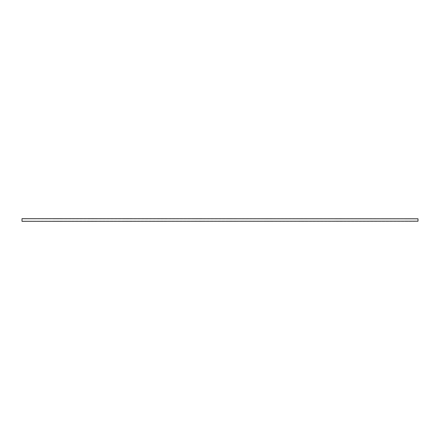<?xml version="1.0" encoding="UTF-8"?>
<svg xmlns="http://www.w3.org/2000/svg" width="440" height="440" viewBox="0 0 440 440"><rect width="100%" height="100%" fill="white"/><g stroke="black" fill="none" stroke-linecap="round" stroke-linejoin="round"><path stroke-width="0.33" stroke-dasharray="2.2 1.65" d="M22 218.812L22 221.188L22 218.812L418 218.68L22 218.68L418 218.812L418 221.188L418 218.812L418 221.188L22 221.188L418 221.32L22 221.32L22 218.812L418 218.812M22 221.188L418 221.188"/><path stroke-width="0.66" d="M418 221.188L22 221.32L418 221.188L418 218.812L22 218.68L418 218.812M22 221.188L22 218.812"/></g></svg>
